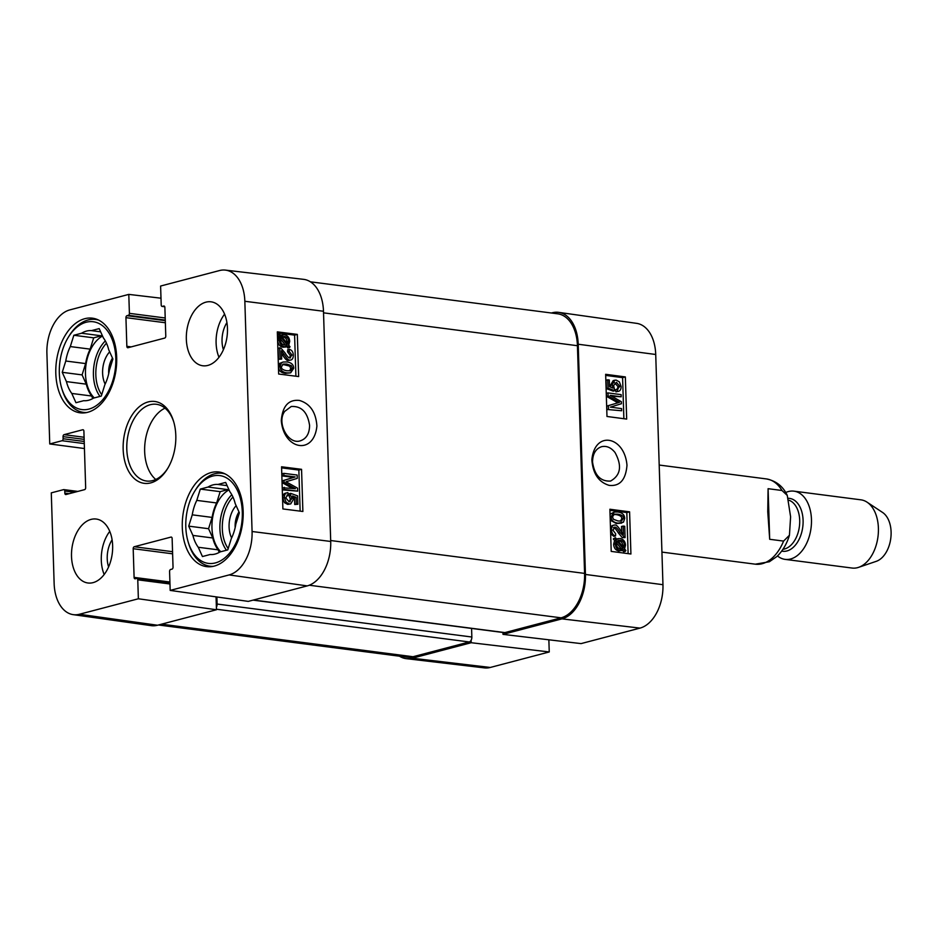 <?xml version="1.0" encoding="UTF-8"?>
<svg xmlns="http://www.w3.org/2000/svg" width="938" height="938" viewBox="0 0 938 938"><rect width="100%" height="100%" fill="white"/><g stroke="black" fill="none" stroke-linecap="round" stroke-linejoin="round"><path stroke-width="1.41" d="M108.702 373.711A17.775 11.209 97.4 0 1 108.656 372.843A17.775 11.209 97.4 0 1 112.49 358.105M235.18 527.531A17.775 11.209 97.4 0 1 235.133 526.664A17.775 11.209 97.4 0 1 238.967 511.925M73.223 614.648L151.182 625.634A38.693 24.4 -82.6 0 0 157.514 625.236L216.467 609.747L138.367 598.772L79.413 614.261A37.801 23.849 97.4 0 1 73.223 614.648A37.801 23.849 97.4 0 1 54.134 583.518L51.285 492.86L63.608 489.624A1.724 1.09 -82.6 0 1 63.878 489.613A1.724 1.09 -82.6 0 1 64.757 491.02L64.828 493.13A1.724 1.09 97.4 0 0 65.695 494.549A1.724 1.09 97.4 0 0 65.977 494.525L84.619 489.636A1.724 1.09 97.4 0 0 85.663 487.654L83.892 431.152A1.724 1.09 97.4 0 0 83.013 429.745A1.724 1.09 97.4 0 0 82.743 429.756L64.089 434.657A1.724 1.09 97.4 0 0 63.045 436.627L63.116 438.738A1.724 1.09 -82.6 0 1 62.072 440.719L49.749 443.955L46.9 353.298A37.801 23.849 97.4 0 1 69.846 309.892L128.799 294.391L160.996 298.202M252.076 531.506A37.801 23.849 97.4 0 1 229.13 574.924L170.177 590.412L248.277 601.387L307.23 585.898A38.693 24.4 -82.6 0 0 330.715 541.461L323.481 311.252A38.693 24.4 -82.6 0 0 303.595 279.348L225.413 270.109A37.801 23.849 97.4 0 1 244.841 301.286L252.076 531.506L330.715 541.461M164.748 306.749L162.075 306.409A1.724 1.09 -82.6 0 1 161.207 304.991L160.609 286.043L219.562 270.543A37.801 23.849 97.4 0 1 225.413 270.109M84.432 448.54L49.749 443.955M162.075 306.409A1.724 1.09 -82.6 0 0 162.356 306.386L163.728 306.023A1.724 1.09 97.4 0 1 163.998 306.011A1.724 1.09 97.4 0 1 164.877 307.418L165.78 336.097A1.724 1.09 97.4 0 1 164.736 338.067L127.99 347.728A1.724 1.09 97.4 0 1 127.72 347.74A1.724 1.09 97.4 0 1 126.841 346.321L125.938 317.654A1.724 1.09 97.4 0 1 126.982 315.684L128.354 315.32A1.724 1.09 -82.6 0 0 129.397 313.339L128.799 294.391M138.367 598.772L137.769 579.825A1.724 1.09 -82.6 0 0 136.889 578.406A1.724 1.09 -82.6 0 0 136.62 578.418L135.248 578.781A1.724 1.09 97.4 0 1 134.978 578.805A1.724 1.09 97.4 0 1 134.099 577.386L133.196 548.707A1.724 1.09 97.4 0 1 134.24 546.737L170.986 537.087A1.724 1.09 97.4 0 1 171.255 537.064A1.724 1.09 97.4 0 1 172.135 538.482L173.038 567.15A1.724 1.09 97.4 0 1 171.994 569.132L170.622 569.483A1.724 1.09 -82.6 0 0 169.579 571.465L170.177 590.412M216.057 596.861L216.467 609.747M165.018 408.159A38.693 24.4 -82.6 0 0 145.132 441.845A38.693 24.4 -82.6 0 0 155.79 479.482M186.334 339.193A32.244 20.331 97.4 0 1 211.038 301.813A32.244 20.331 97.4 0 1 227.066 336.402A32.244 20.331 97.4 0 1 202.76 365.761A32.244 20.331 97.4 0 1 186.334 339.193M71.511 556.422A32.244 20.331 97.4 0 1 96.215 519.042A32.244 20.331 97.4 0 1 112.243 553.631A32.244 20.331 97.4 0 1 87.938 582.99A32.244 20.331 97.4 0 1 71.511 556.422M55.811 373.488A47.721 30.098 97.4 0 1 92.37 318.17A47.721 30.098 97.4 0 1 116.101 369.361A47.721 30.098 97.4 0 1 80.117 412.814A47.721 30.098 97.4 0 1 55.811 373.488M182.289 527.308A47.721 30.098 97.4 0 1 218.847 471.99A47.721 30.098 97.4 0 1 242.579 523.181A47.721 30.098 97.4 0 1 206.595 566.634A47.721 30.098 97.4 0 1 182.289 527.308M175.805 435.49A41.272 26.03 -82.6 0 0 173.553 421.279A41.272 26.03 -82.6 0 0 136.198 409.695A41.272 26.03 -82.6 0 0 128.307 470.653A41.272 26.03 -82.6 0 0 167.386 468.953A41.272 26.03 -82.6 0 0 175.805 435.49M167.82 468.238A38.693 24.4 97.4 0 1 146.504 481.03A38.693 24.4 97.4 0 1 127.275 439.523A38.693 24.4 97.4 0 1 156.435 404.29A38.693 24.4 97.4 0 1 173.8 422.088M109.758 531.365A32.244 20.331 -82.6 0 0 101.292 560.267A32.244 20.331 -82.6 0 0 104.177 574.513M224.581 314.148A32.244 20.331 -82.6 0 0 216.103 343.05A32.244 20.331 -82.6 0 0 218.988 357.296M112.103 539.807A22.934 14.469 -82.6 0 0 108.585 566.951M226.914 322.59A22.934 14.469 -82.6 0 0 223.396 349.722M281.564 466.784L301.555 469.317L302.88 511.48L282.889 508.947L281.564 466.784M277.331 331.864L297.323 334.397L298.647 376.56L278.656 374.028L277.331 331.864M281.283 420.576C283.639 449.701 313.913 455.762 316.903 426.016C315.907 412.145 310.079 403.621 299.445 400.444C288.587 399.295 282.526 406.002 281.283 420.576M284.765 411.325L291.237 406.506C301.473 405.896 307.594 412.192 309.587 425.43C309.458 433.649 306.363 438.785 300.336 440.825C288.177 445.058 276.253 422.417 284.765 411.325M285.445 345.114L280.568 339.134M295.904 376.208L294.602 335.124L277.367 332.931M297.323 334.397L294.602 335.124M300.137 511.14L298.847 470.044L281.599 467.863M289.314 501.771L290.358 498.969L288.963 495.733L289.103 493.81L290.733 493.376L297.627 495.885L297.897 504.257L296.326 504.058L296.115 497.339L292.515 495.979L293.453 499.274L290.745 503.894L289.291 503.964L286.113 502.229L284.355 497.609C284.378 494.42 285.562 492.767 287.907 492.649L288.118 494.842L287.462 494.947M297.897 504.257L294.708 504.503L294.485 497.773L293.066 497.234M290.745 503.894L287.673 504.398L284.484 502.662L282.737 498.043C282.748 494.854 283.933 493.2 286.278 493.083M297.651 491.149L282.701 489.894L282.631 487.748L295.411 488.721L284.108 482.39L284.038 480.385L295.236 476.938L283.886 475.496L283.815 473.35L297.147 475.038L297.252 478.392L285.996 481.757L297.557 488.147L297.651 491.149L284.331 489.46L284.261 487.314M292.304 488.335L282.479 482.824L282.408 480.819L293.606 477.372L282.256 475.929L282.197 473.784L283.815 473.35M301.555 469.317L298.847 470.044M286.852 342.909L286.934 341.737C286.84 339.028 285.445 337.399 282.76 336.871L281.365 336.883M289.608 370.897L290.757 368.528L289.725 366.125L282.619 364.378M290.651 372.843L285.469 373.347C280.954 372.773 278.633 370.662 278.504 366.993L279.759 363.346L283.077 362.033L286.758 361.927C291.296 362.502 293.629 364.624 293.735 368.282L290.651 372.843L287.098 372.914C282.584 372.339 280.251 370.229 280.134 366.559L281.388 362.912L283.077 362.033M289.772 357.941L291.976 355.056L289.197 351.422L289.303 349.311C291.847 350.003 293.195 351.996 293.324 355.279C293.254 358.621 292.07 360.227 289.795 360.063C288.541 360.333 286.641 358.445 284.085 354.388L281.423 350.8L281.681 359.066L278.48 359.301L278.129 348.15L280.908 348.104L284.824 352.665C287.098 356.323 288.74 358.082 289.772 357.941L290.463 357.894M289.572 357.906L290.346 355.49L287.567 351.856L287.673 349.745L289.303 349.311M288.165 360.497L290.909 360.004L288.165 360.497C286.911 360.767 285.011 358.879 282.467 354.822L281.506 353.356M289.514 347.588L288.118 345.899L284.706 346.814C281.388 346.063 279.606 343.836 279.36 340.142L280.286 336.39L278.949 334.772L279.501 333.987L280.896 335.687L284.32 334.702C287.649 335.394 289.443 337.633 289.701 341.432L288.74 345.196L290.065 346.802L287.884 348.021L286.758 346.661M277.437 335.347L278.656 336.824L277.73 340.588C277.976 344.269 279.759 346.497 283.088 347.248L286.618 346.708M277.425 335.065L279.501 333.987M280.603 335.335L282.608 334.772M286.817 364.061L291.355 365.691L292.386 368.095L290.546 370.745L287.028 370.78C283.018 370.1 281.166 368.751 281.47 366.735L283.311 364.085L286.817 364.061L285.199 364.495M281.681 359.066L280.11 358.867L279.759 347.717M278.48 359.301L280.11 358.867M287.567 351.856L289.197 351.422M285.48 345.102L284.624 345.078C282.021 344.563 280.638 342.945 280.485 340.248L281.224 337.528L287.098 344.668L286.301 344.985M287.778 344.035L281.892 336.883L284.39 336.437C287.075 336.965 288.47 338.595 288.564 341.303L287.778 344.035M281.892 336.883L282.619 336.554M277.437 335.183L278.949 334.772M278.656 336.824L280.286 336.39M282.256 475.929L283.886 475.496M293.606 477.372L295.236 476.938M282.408 480.819L284.038 480.385M282.479 482.824L284.108 482.39M282.701 489.894L284.331 489.46M286.911 495.158L288.118 494.842L285.703 497.761L289.068 501.748L290.205 501.689M285.34 493.2L287.907 492.649M289.068 501.748L291.988 498.535L290.592 495.299L290.733 493.376M294.485 497.773L296.115 497.339M294.708 504.503L296.326 504.058M288.963 495.733L290.592 495.299M86.73 412.532A46.853 29.559 97.4 0 1 83.541 412.392A46.853 29.559 97.4 0 1 62.225 389.903L61.744 388.332A44.274 27.929 97.4 0 1 68.368 337.176A44.274 27.929 97.4 0 1 98.267 323.164A44.274 27.929 97.4 0 1 115.82 358.246A44.274 27.929 97.4 0 1 94.117 406.975A44.274 27.929 97.4 0 1 61.744 388.332M68.368 337.176L69.236 335.769A46.853 29.559 97.4 0 1 95.57 319.448A46.853 29.559 97.4 0 1 98.689 320.128M81.571 333.236A35.245 22.231 97.4 0 1 91.443 330.633L99.182 328.605L103.368 337.879A35.245 22.231 97.4 0 1 108.714 349.733L112.9 359.008L109.359 370.322A35.245 22.231 97.4 0 1 104.833 384.756L101.292 396.071L93.566 398.099A35.245 22.231 97.4 0 1 83.693 400.69L75.966 402.719L71.78 393.444A35.245 22.231 97.4 0 1 66.434 381.602L62.236 372.316L65.777 361.013A35.245 22.231 97.4 0 1 70.303 346.568L73.844 335.265L81.571 333.236L101.421 335.804A35.245 22.231 97.4 0 1 102.219 335.335M101.421 335.804L93.694 337.832L90.154 349.135L70.303 346.568M65.777 361.013L85.628 363.581A35.245 22.231 97.4 0 1 90.154 349.135M85.628 363.581L82.087 374.895L86.284 384.17L66.434 381.602M71.78 393.444L91.631 396.012A35.245 22.231 97.4 0 1 86.284 384.17M91.631 396.012L92.78 398.556M94.269 397.911A34.389 21.691 97.4 0 1 85.933 365.234A34.389 21.691 97.4 0 1 102.535 336.039M100.624 331.829L91.443 330.633M73.844 335.265L93.694 337.832M62.236 372.316L82.087 374.895M109.664 351.844A22.066 13.918 -82.6 0 0 102.605 373.136A22.066 13.918 -82.6 0 0 105.15 384.123M213.207 566.353A46.853 29.559 97.4 0 1 210.018 566.212A46.853 29.559 97.4 0 1 188.702 543.723L188.221 542.141A44.274 27.929 97.4 0 1 194.846 490.996A44.274 27.929 97.4 0 1 224.745 476.985A44.274 27.929 97.4 0 1 242.297 512.066A44.274 27.929 97.4 0 1 220.594 560.795A44.274 27.929 97.4 0 1 188.221 542.141M194.846 490.996L195.714 489.589A46.853 29.559 97.4 0 1 222.048 473.268A46.853 29.559 97.4 0 1 225.167 473.948M208.048 487.045A35.245 22.231 97.4 0 1 217.921 484.454L225.659 482.425L229.845 491.7A35.245 22.231 97.4 0 1 235.192 503.554L239.378 512.828L235.837 524.143A35.245 22.231 97.4 0 1 231.311 538.576L227.77 549.891L220.043 551.919A35.245 22.231 97.4 0 1 210.171 554.51L202.444 556.539L198.258 547.264A35.245 22.231 97.4 0 1 192.911 535.422L188.714 526.136L192.255 514.833A35.245 22.231 97.4 0 1 196.781 500.388L200.322 489.085L208.048 487.045L227.899 489.624A35.245 22.231 97.4 0 1 228.696 489.155M227.899 489.624L220.172 491.653L216.631 502.956L196.781 500.388M192.255 514.833L212.105 517.401A35.245 22.231 97.4 0 1 216.631 502.956M212.105 517.401L208.564 528.715L212.762 537.99L192.911 535.422M198.258 547.264L218.108 549.832A35.245 22.231 97.4 0 1 212.762 537.99M218.108 549.832L219.258 552.376M220.747 551.732A34.389 21.691 97.4 0 1 212.41 519.054A34.389 21.691 97.4 0 1 229.013 489.859M227.102 485.65L217.921 484.454M200.322 489.085L220.172 491.653M188.714 526.136L208.564 528.715M236.142 505.664A22.066 13.918 -82.6 0 0 229.083 526.957A22.066 13.918 -82.6 0 0 231.627 537.943M592.546 462.047C592.675 453.828 595.7 448.716 601.621 446.687C606.558 445.609 611.025 447.543 615.023 452.503C622.211 465.74 620.733 475.249 610.579 481.053C600.519 481.628 594.516 475.285 592.546 462.047M615.949 391.873L617.614 391.439L617.403 389.247L619.784 386.339L616.465 382.341L613.593 385.541L614.824 390.7L608.035 388.18L607.765 379.796L609.313 379.996L609.524 386.726L613.077 388.098L612.151 384.803L614.836 380.183L616.243 380.125L619.373 381.872L621.108 386.503C621.097 389.692 619.936 391.334 617.614 391.439L615.949 391.873L615.738 389.68L618.036 389.153M616.899 389.376L618.13 386.773L614.613 382.751M608.035 388.18L606.37 388.602L613.171 391.134L614.824 390.7M606.37 388.602L606.1 380.218L607.765 379.796M610.849 387.242L610.486 385.237L613.171 380.617L614.836 380.183M608.516 409.015L608.41 405.662L619.502 402.343L608.105 395.906L608.012 392.905L621.144 394.652L621.214 396.797L610.216 395.344L621.366 401.722L621.425 403.727L610.404 407.127L621.589 408.605L621.648 410.75L606.851 409.449L606.745 406.095L608.41 405.662M606.745 406.095L619.502 402.343M617.837 402.765L606.44 396.328L608.105 395.906M606.44 396.328L606.347 393.339L608.012 392.905M611.693 396.188L621.214 396.797M606.851 409.449L621.648 410.75M622.539 547.065L622.715 545.506C622.562 542.797 621.202 541.179 618.634 540.651L617.884 540.605M622.973 546.948L624.204 546.631L623.653 547.78L617.861 540.628L618.681 540.3M617.861 540.628L620.299 540.218C622.867 540.745 624.227 542.363 624.368 545.072L624.204 546.631M617.181 541.249L622.996 548.425L620.534 548.859C617.884 548.32 616.512 546.69 616.418 543.981L617.181 541.249M620.253 549.281L621.331 548.859L616.489 542.868M621.331 548.859L621.917 548.859M616.571 539.045L620.206 538.494C623.489 539.256 625.247 541.484 625.494 545.177L624.579 548.918L625.892 550.547L625.353 551.333L623.981 549.633L618.939 551.028C615.668 550.325 613.898 548.073 613.64 544.274L614.578 540.523L613.276 538.904L615.48 537.697L616.852 539.397L618.412 538.564L616.829 538.975M613.276 538.904L615.48 537.697M622.609 550.43L623.688 551.755L625.353 551.333M622.269 550.547L620.604 550.594C617.321 549.891 615.551 547.64 615.305 543.841L616.243 540.089L614.941 538.471M614.578 540.523L616.243 540.089M613.815 527.508L615.082 527.191L612.877 530.099L615.656 533.792L615.551 535.938C612.995 535.223 611.658 533.206 611.517 529.876C611.599 526.476 612.772 524.858 615.058 525.022C616.313 524.764 618.212 526.687 620.757 530.802L623.418 534.461L623.16 526.077L624.731 526.277L625.083 537.591L620.018 532.55C617.743 528.833 616.102 527.05 615.082 527.191L614.402 527.215M623.946 537.193L622.281 537.615L625.083 537.591M622.281 537.615L618.365 532.983C616.09 529.267 614.437 527.473 613.417 527.613M610.661 533.792L613.886 536.36L615.551 535.938M610.45 527.086L612.291 525.514L615.058 525.022M621.671 532.245L621.495 526.499L623.16 526.077M618.025 520.989L613.487 519.312L612.455 516.873L614.32 514.176L617.802 514.165C621.824 514.88 623.676 516.252 623.371 518.292L621.507 520.977L618.025 520.989M620.546 521.118L621.706 518.726C622.011 516.686 620.159 515.314 616.149 514.599L613.616 514.47M611.107 516.674L614.238 512.054L617.743 512.007C622.257 512.605 624.579 514.763 624.708 518.468L623.465 522.173L618.095 523.158C613.546 522.548 611.224 520.391 611.107 516.674L610.134 516.92M610.052 514.247L614.238 512.054M621.73 523.064L616.43 523.58L610.228 520.156M628.12 553.631L626.819 512.558L609.923 510.319M626.678 419.087L606.98 416.472L605.655 374.309L625.353 376.924L626.678 419.087M623.876 418.711L622.586 377.639L605.678 375.399M625.353 376.924L622.586 377.639M630.922 554.006L611.213 551.403L609.888 509.24L629.597 511.843L630.922 554.006M629.597 511.843L626.819 512.558M626.983 465.295C624.649 436.158 594.798 429.991 591.866 459.714C592.863 473.573 598.596 482.12 609.09 485.356C619.795 486.541 625.763 479.857 626.983 465.295M662.955 584.702L655.721 354.482A37.801 23.849 -82.6 0 0 636.632 323.352L558.673 312.366A38.693 24.4 97.4 0 1 578.207 344.234L585.441 574.443A38.693 24.4 97.4 0 1 561.956 618.869L503.003 634.369L581.056 643.609L640.009 628.108A37.801 23.849 -82.6 0 0 662.955 584.702L585.441 574.443M548.859 639.798L549.246 651.957L471.204 642.718L412.251 658.218A38.693 24.4 97.4 0 1 406.26 658.652A38.693 24.4 97.4 0 1 399.471 656.19M471.204 642.718L471.122 640.255M502.944 632.482L503.003 634.369M551.415 313.011L552.341 312.764A38.693 24.4 97.4 0 1 558.673 312.366M406.26 658.652L484.442 667.891A37.801 23.849 -82.6 0 0 490.293 667.457L549.246 651.957M253.061 600.132L504.198 632.646A4.303 2.708 -82.6 0 0 504.89 632.599L561.1 617.825A38.693 24.4 -82.6 0 0 584.585 573.399L577.433 345.712A38.693 24.4 -82.6 0 0 557.711 313.82L310.384 281.81M158.44 624.989L406.869 657.151A38.693 24.4 -82.6 0 0 413.025 656.729L469.246 641.967A4.303 2.708 -82.6 0 0 471.849 637.019L471.58 628.425M216.901 596.978L217.112 604.049A4.303 2.708 97.4 0 1 216.385 607.273M769.688 539.291L767.753 511.691L768.093 488.686L781.987 490.492L787.263 495.428L790.605 516.803L789.444 535.246L783.582 541.085L769.688 539.291L768.093 488.686M777.485 555.941A34.389 21.691 -82.6 0 0 785.118 559.376L852.056 568.041A34.389 21.691 -82.6 0 0 858.622 567.338L876.256 561.334A25.795 16.274 -82.6 0 0 891.1 531.963A25.795 16.274 -82.6 0 0 882.588 512.465L867.052 502.17A34.389 21.691 -82.6 0 0 860.885 499.825L793.947 491.16A34.389 21.691 -82.6 0 0 785.704 492.532M858.622 567.338A34.389 21.691 -82.6 0 0 878.402 528.164A34.389 21.691 -82.6 0 0 867.052 502.17M785.118 559.376A34.389 21.691 -82.6 0 0 811.464 519.5A34.389 21.691 -82.6 0 0 793.947 491.16M157.514 625.236L79.413 614.261M307.23 585.898L229.13 574.924M323.481 311.252L244.841 301.286M164.736 306.691L162.356 306.386M165.205 317.982L129.397 313.339M165.276 320.104L128.354 315.32M165.287 320.644L126.982 315.684M165.358 322.754L125.938 317.654M131.179 346.884L126.841 346.321M169.966 583.987L137.769 579.825M169.907 582.017L134.099 577.386M172.615 553.819L133.196 548.707M172.545 551.696L134.24 546.737M84.08 437.249L64.089 434.657M84.15 439.359L63.045 436.627M84.209 441.47L63.116 438.738M84.279 443.592L62.072 440.719M74.512 492.286L64.757 491.02M69.166 493.693L64.828 493.13M279.759 363.346L281.388 362.912M278.504 366.993L280.134 366.559M285.469 373.347L287.098 372.914M290.757 368.528L292.386 368.095M289.725 366.125L291.355 365.691M282.467 354.822L284.085 354.388M290.346 355.49L291.976 355.056M277.929 338.454L279.559 338.02M277.73 340.588L279.36 340.142M283.088 347.248L284.706 346.814M284.988 347.142L286.512 346.732M286.934 341.737L288.564 341.303M282.76 336.871L284.39 336.437M282.737 498.043L284.355 497.609M284.484 502.662L286.113 502.229M287.673 504.398L289.291 503.964M290.358 498.969L291.988 498.535M99.991 396.411A34.389 21.691 97.4 0 1 105.326 340.928M101.714 394.734A32.666 20.613 97.4 0 1 106.475 343.202M226.468 550.231A34.389 21.691 97.4 0 1 231.803 494.748M228.192 548.554A32.666 20.613 97.4 0 1 232.952 497.023M618.13 386.773L619.784 386.339M610.486 385.237L612.151 384.803M615.926 403.328L617.591 402.894M615.715 401.593L617.368 401.159M618.634 540.651L620.299 540.218M622.715 545.506L624.368 545.072M618.939 551.028L620.604 550.594M613.64 544.274L615.305 543.841M618.365 532.983L620.018 532.55M610.544 530.122L611.517 529.876M616.149 514.599L617.802 514.165M621.706 518.726L623.371 518.292M616.43 523.58L618.095 523.158M578.207 344.234L655.721 354.482M412.251 658.218L490.293 667.457M561.956 618.869L640.009 628.108M330.68 540.523L584.585 573.399M323.528 312.835L577.433 345.712M309.282 585.23L561.1 617.825M253.401 600.039L504.89 632.599M217.112 604.049L471.849 637.019M216.455 609.231L469.246 641.967M161.547 624.18L413.025 656.729M789.444 535.246C786.83 543.934 782.632 551.04 776.852 556.539L769.359 561.756L755.325 564.184A42.984 27.12 -82.6 0 0 783.582 541.085M781.987 490.492A42.984 27.12 -82.6 0 0 766.369 478.919L659.191 465.049M781.706 551.087A26.651 16.814 -82.6 0 0 803.092 520.356A26.651 16.814 -82.6 0 0 788.401 498.301M782.972 549.269A24.939 15.723 -82.6 0 0 799.704 520.344A24.939 15.723 -82.6 0 0 788.952 500.247M169.93 582.674L136.889 578.406M77.842 491.418L63.878 489.613M83.541 412.392L85.874 412.697M95.57 319.448L97.904 319.752M210.018 566.212L212.351 566.517M222.048 473.268L224.381 473.573M755.325 564.184L661.935 552.095M766.369 478.919C776.125 480.877 783.089 486.376 787.263 495.416"/></g></svg>
